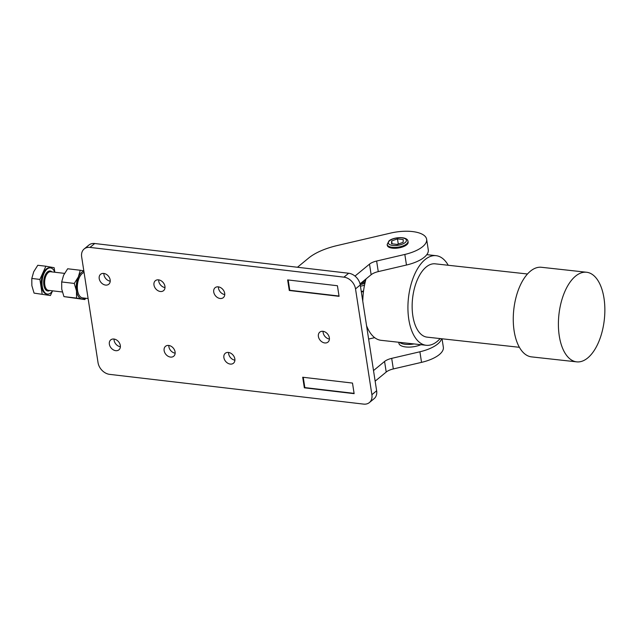 <?xml version="1.0" encoding="UTF-8"?>
<svg xmlns="http://www.w3.org/2000/svg" width="636" height="636" viewBox="0 0 636 636"><rect width="100%" height="100%" fill="white"/><g stroke="black" fill="none" stroke-linecap="round" stroke-linejoin="round"><path stroke-width="0.95" d="M120.379 346.755A6.439 4.857 50.6 0 1 114.114 340.308A6.439 4.857 50.6 0 1 114.043 339.052A6.439 4.857 -129.4 0 0 114.114 340.308A6.439 4.857 -129.4 0 0 120.379 346.755M175.154 353.171A6.439 4.857 50.6 0 1 168.882 346.723A6.439 4.857 50.6 0 1 168.818 345.459A6.439 4.857 -129.4 0 0 168.882 346.723A6.439 4.857 -129.4 0 0 175.154 353.171M234.907 360.167A6.439 4.857 50.6 0 1 228.634 353.719A6.439 4.857 50.6 0 1 228.57 352.455A6.439 4.857 -129.4 0 0 228.634 353.719A6.439 4.857 -129.4 0 0 234.907 360.167M224.754 294.571A6.439 4.857 50.6 0 1 218.482 288.132A6.439 4.857 50.6 0 1 218.418 286.868A6.439 4.857 -129.4 0 0 218.482 288.132A6.439 4.857 -129.4 0 0 224.754 294.571M165.002 287.575A6.439 4.857 50.6 0 1 158.73 281.136A6.439 4.857 50.6 0 1 158.666 279.872A6.439 4.857 -129.4 0 0 158.73 281.136A6.439 4.857 -129.4 0 0 165.002 287.575M110.227 281.168A6.439 4.857 50.6 0 1 103.954 274.72A6.439 4.857 50.6 0 1 103.891 273.456A6.439 4.857 -129.4 0 0 103.954 274.72A6.439 4.857 -129.4 0 0 110.227 281.168M364.515 285.19A12.879 5.215 171.2 0 1 360.445 286.176M361.264 291.471A12.879 5.215 -8.8 0 0 363.546 290.986M81.13 274.641A12.291 6.344 96.7 0 0 80.947 274.847A12.291 6.344 96.7 0 0 78.665 294.333A12.291 6.344 96.7 0 0 78.792 294.579M88.11 298.53L82.601 297.887A12.879 6.646 -83.3 0 1 78.928 294.834A12.879 6.646 -83.3 0 1 81.313 274.426A12.879 6.646 -83.3 0 1 82.298 273.456A12.879 6.646 -83.3 0 1 84.079 272.454M365.899 279.037A7.028 2.846 171.2 0 1 362.218 282.058M99.208 278.624A6.439 4.857 50.6 0 1 100.599 274.291A6.439 4.857 50.6 0 1 106.276 274.307A6.439 4.857 50.6 0 1 110.163 279.904A6.439 4.857 50.6 0 1 108.772 284.236A6.439 4.857 50.6 0 1 103.096 284.213A6.439 4.857 50.6 0 1 99.208 278.624M153.984 285.031A6.439 4.857 50.6 0 1 155.367 280.699A6.439 4.857 50.6 0 1 161.043 280.722A6.439 4.857 50.6 0 1 164.939 286.319A6.439 4.857 50.6 0 1 163.547 290.652A6.439 4.857 50.6 0 1 157.871 290.628A6.439 4.857 50.6 0 1 153.984 285.031M213.736 292.027A6.439 4.857 50.6 0 1 215.119 287.695A6.439 4.857 50.6 0 1 220.795 287.718A6.439 4.857 50.6 0 1 224.691 293.315A6.439 4.857 50.6 0 1 223.3 297.648A6.439 4.857 50.6 0 1 217.623 297.624A6.439 4.857 50.6 0 1 213.736 292.027M109.36 344.211A6.439 4.857 50.6 0 1 110.751 339.878A6.439 4.857 50.6 0 1 116.428 339.902A6.439 4.857 50.6 0 1 120.315 345.499A6.439 4.857 50.6 0 1 118.932 349.832A6.439 4.857 50.6 0 1 113.256 349.808A6.439 4.857 50.6 0 1 109.36 344.211M164.136 350.627A6.439 4.857 50.6 0 1 165.527 346.294A6.439 4.857 50.6 0 1 171.203 346.318A6.439 4.857 50.6 0 1 175.091 351.907A6.439 4.857 50.6 0 1 173.7 356.24A6.439 4.857 50.6 0 1 168.023 356.216A6.439 4.857 50.6 0 1 164.136 350.627M223.888 357.623A6.439 4.857 50.6 0 1 225.279 353.29A6.439 4.857 50.6 0 1 230.948 353.314A6.439 4.857 50.6 0 1 234.843 358.903A6.439 4.857 50.6 0 1 233.452 363.236A6.439 4.857 50.6 0 1 227.775 363.212A6.439 4.857 50.6 0 1 223.888 357.623M83.419 249.694A11.71 8.832 50.6 0 1 84.183 248.946A11.71 8.832 50.6 0 1 89.978 247.412L343.925 277.153A11.71 8.832 50.6 0 1 351.446 281.072A11.71 8.832 50.6 0 1 355.516 288.895L371.893 394.694A11.71 8.832 50.6 0 1 370.136 401.833A11.71 8.832 50.6 0 1 369.373 402.572A11.71 8.832 50.6 0 1 363.577 404.106L109.631 374.365A11.71 8.832 50.6 0 1 102.11 370.446A11.71 8.832 50.6 0 1 98.031 362.623L81.654 256.833A11.71 8.832 50.6 0 1 83.419 249.694M369.373 402.572L374.119 398.669A11.71 8.832 -129.4 0 0 374.882 397.929A11.71 8.832 -129.4 0 0 376.639 390.79L360.262 284.992A11.71 8.832 -129.4 0 0 356.192 277.169A11.71 8.832 -129.4 0 0 348.671 273.249L94.724 243.516A11.71 8.832 -129.4 0 0 88.929 245.051L84.183 248.946M323.08 331.324A6.439 4.857 -129.4 0 0 323.144 332.588A6.439 4.857 -129.4 0 0 329.416 339.036M318.398 336.484A6.439 4.857 50.6 0 1 319.781 332.151A6.439 4.857 50.6 0 1 325.457 332.175A6.439 4.857 50.6 0 1 329.353 337.772A6.439 4.857 50.6 0 1 327.961 342.104A6.439 4.857 50.6 0 1 322.285 342.081A6.439 4.857 50.6 0 1 318.398 336.484M352.495 383.071L354.133 393.652L304.342 387.817L302.704 377.235L352.495 383.071M304.811 387.435L304.342 387.817M337.43 285.739L339.067 296.32L289.277 290.485L287.639 279.912L337.43 285.739M289.746 290.103L289.277 290.485M407.994 241.306L408.129 242.157A10.534 4.269 171.2 0 1 406.674 244.82A10.534 4.269 171.2 0 1 395.258 248.271A10.534 4.269 171.2 0 1 387.3 245.377L387.173 244.534A10.534 4.269 -8.8 0 0 395.131 247.428A10.534 4.269 -8.8 0 0 406.547 243.97A10.534 4.269 -8.8 0 0 407.994 241.306C407.549 236.195 393.748 236.759 388.922 240.925L387.173 244.534M297.457 267.255L308.738 257.985A46.833 18.961 171.2 0 1 320.854 250.87A46.833 18.961 171.2 0 1 337.191 245.552L390.599 233.086A29.272 11.846 171.2 0 1 426.637 239.287A29.272 11.846 171.2 0 1 404.83 254.448L376.623 261.038A11.71 4.738 -8.8 0 0 372.537 262.366A11.71 4.738 -8.8 0 0 369.508 264.139L354.991 276.08M369.508 264.139L371.146 274.72A11.71 4.738 171.2 0 1 374.175 272.947A11.71 4.738 171.2 0 1 378.261 271.612L376.623 261.038M426.637 239.287L428.274 249.869A29.272 11.846 171.2 0 1 406.468 265.029L378.261 271.612M371.146 274.72L360.032 283.855M339.02 296.034L289.77 290.27L288.18 279.975M441.575 338.734A29.272 11.846 171.2 0 1 419.895 351.78L391.689 358.362A11.71 4.738 -8.8 0 0 387.602 359.698A11.71 4.738 -8.8 0 0 384.573 361.471L373.515 370.565M384.573 361.471L386.211 372.052A11.71 4.738 171.2 0 1 389.24 370.271A11.71 4.738 171.2 0 1 393.326 368.944L391.689 358.362M442.044 338.781L443.34 347.2A29.272 11.846 171.2 0 1 421.533 362.361L393.326 368.944M386.211 372.052L375.153 381.147M354.093 393.366L304.835 387.594L303.245 377.299M368.634 339.06L374.676 337.652M54.783 272.232A13.173 6.797 96.7 0 0 50.475 267.899A13.173 6.797 96.7 0 0 42.27 286.462A13.173 6.797 96.7 0 0 47.414 294.063A13.173 6.797 96.7 0 0 52.605 290.835M50.475 267.899L49.68 267.804A13.173 6.797 96.7 0 0 41.475 286.375A13.173 6.797 96.7 0 0 46.619 293.967L47.414 294.063M42.167 294.07L39.893 279.411L45.879 266.23L37.786 265.276L33.724 271.747L31.8 278.457L31.864 285.667L34.066 293.117L50.419 295.541L34.066 293.117M39.893 279.411L31.8 278.457M52.462 291.042L50.419 295.541M45.879 266.23L54.139 267.7L54.839 272.24M85.796 298.26L84.803 299.572L76.551 298.093L76.479 290.89L74.277 283.433L78.339 276.97A14.048 7.25 96.7 0 0 76.455 283.759A14.048 7.25 96.7 0 0 76.479 290.89A14.048 7.25 96.7 0 0 81.742 298.96A14.048 7.25 96.7 0 0 84.986 298.165M83.88 271.167A14.048 7.25 96.7 0 0 78.339 276.97L80.263 270.252L67.662 268.774L63.6 275.245L61.676 281.955L61.74 289.165L63.942 296.615L84.803 299.572M80.263 270.252L83.825 270.833M63.942 296.615L76.551 298.093M61.676 281.955L74.277 283.433M365.255 281.891A8.53 3.45 171.2 0 1 360.517 283.457M360.199 284.602A8.53 3.45 -8.8 0 0 364.945 283.187M403.137 242.324L397.293 244.423L391.545 243.755L391.633 240.98L397.476 238.874L403.232 239.549L403.137 242.324M397.476 238.874L398.279 244.073M391.633 240.98L392.078 243.819M398.748 342.263L398.899 343.249A14.048 5.684 -8.8 0 0 406.841 347.057A14.048 5.684 -8.8 0 0 420.921 344.704M414.02 343.941A14.048 5.684 171.2 0 1 399.575 342.351M586.567 272.248L541.419 267.279A45.077 22.84 96.3 0 0 514.127 330.911A45.077 22.84 96.3 0 0 531.553 356.883L576.701 361.86A45.077 22.84 96.3 0 0 603.993 298.22A45.077 22.84 96.3 0 0 586.567 272.248A45.077 22.84 96.3 0 0 559.267 335.887A45.077 22.84 96.3 0 0 576.701 361.86M527.467 273.989L435.183 263.829A36.88 18.69 96.3 0 0 412.851 315.893A36.88 18.69 96.3 0 0 427.114 337.144L519.397 347.304M366.034 278.918A45.077 22.84 96.3 0 0 362.782 301.226M448.237 265.268A45.077 22.84 96.3 0 0 436.081 255.68A45.077 22.84 96.3 0 0 408.789 319.312A45.077 22.84 96.3 0 0 426.215 345.284A45.077 22.84 96.3 0 0 440.168 338.575M363.426 291.884L361.296 291.654M366.567 325.719A45.077 22.84 96.3 0 0 381.067 340.316L426.215 345.284M89.978 247.412L94.724 243.516M355.516 288.895L360.262 284.992M348.671 273.249L343.925 277.153M376.639 390.79L371.893 394.694M406.468 265.029L404.83 254.448M421.533 362.361L419.895 351.78M62.344 291.98L48.455 290.35A9.365 4.834 -83.3 0 1 44.798 284.952A9.365 4.834 -83.3 0 1 50.634 271.747L64.546 273.377M51.929 271.898A10.065 5.199 96.7 0 0 45.872 273.877A10.065 5.199 96.7 0 0 43.844 285.174A10.065 5.199 96.7 0 0 49.751 290.501M389.622 240.742A9.135 3.697 171.2 0 1 402.016 237.848A9.135 3.697 171.2 0 1 405.156 242.562A9.135 3.697 171.2 0 1 392.762 245.456A9.135 3.697 171.2 0 1 389.622 240.742M78.665 294.333L78.928 294.834M80.947 274.847L81.313 274.426M426.796 254.654L436.081 255.68"/></g></svg>
